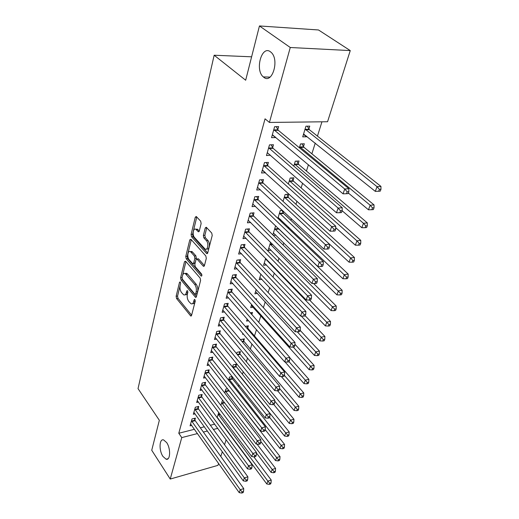 <?xml version="1.0" encoding="UTF-8"?>
<svg xmlns="http://www.w3.org/2000/svg" width="519" height="519" viewBox="0 0 519 519"><rect width="100%" height="100%" fill="white"/><g stroke="black" fill="none" stroke-linecap="round" stroke-linejoin="round"><path stroke-width="0.78" d="M180.294 281.947L179.529 282.232L176.129 296.284L176.564 298.522L190.765 316.032L191.563 315.416L195.228 301.234L194.69 299.424L194.106 299.872L193.626 301.721C193.087 303.537 192.212 304.212 190.998 303.751L188.806 301.468C187.346 299.346 186.866 296.9 187.365 294.124L187.833 292.275L187.515 290.672L186.73 290.945L186.269 292.794C185.744 294.617 184.881 295.298 183.694 294.837L181.572 292.619C180.145 290.549 179.678 288.129 180.158 285.372L180.606 283.53L180.294 281.947M263.704 77.221C272.105 84.655 279.78 59.724 271.113 52.341L270.451 51.803C261.634 44.842 254.706 70.156 263.341 76.922L263.704 77.221M162.96 456.454L166.125 459.218C170.446 460.697 170.868 448.468 166.651 442.564L163.615 439.917C159.242 438.393 158.801 450.479 162.96 456.454M201.138 223.553L200.665 221.165L196.253 216.481L195.261 217.234L191.096 234.458L191.556 236.794L206.737 253.629L207.71 252.915L212.219 235.477L211.733 233.044L206.264 227.225L205.245 227.971L203.357 235.457L203.831 237.851L206.4 240.66C209.014 243.255 207.775 250.807 205.05 249.029L194.554 237.559C192.03 235.023 193.217 227.536 195.884 229.307L198.31 231.753L199.29 231.013L201.138 223.553M269.426 122.445L290.27 47.501L350.26 50.59L327.56 121.738L269.426 122.445L265.053 118.825L178.783 433.255L181.76 437.601L197.492 433.56M218.577 463.415L217.954 465.355L170.238 479.05L151.736 450.265L159.346 420.286L138.028 388.621L214.159 55.228L245.669 80.231L259.448 25.95L290.27 47.501M170.238 479.05L181.76 437.601M185.627 261.213L184.505 261.68L180.612 277.775L181.053 280.046L195.546 297.368L196.396 296.725L200.594 280.461L200.133 278.1L185.627 261.213M185.763 256.477L189.792 239.836L190.947 239.311L205.829 255.964L206.309 258.365L204.428 265.624L203.221 266.098L196.915 258.987L196 259.688L194.813 264.411L195.274 266.753L201.521 273.967C202.079 275.226 201.982 275.933 201.21 276.095L186.217 258.786L185.763 256.477L187.229 256.308L191.271 239.681L189.792 239.836M251.611 56.811L214.159 55.228M272.637 147.636L273.461 144.743L269.484 144.866L266.468 155.557L270.477 155.194M303.466 146.611L304.335 143.789L300.559 143.906L299.385 147.759M262.718 182.377L263.503 179.632L259.591 179.866L256.723 190.025L260.441 189.772M293.047 180.502L293.871 177.816L290.16 178.043L288.35 183.979M253.278 215.43L254.025 212.816L250.184 213.153L247.453 222.82L250.748 222.508M283.127 212.784L283.556 211.389M279.384 219.803L280.76 219.673M277.873 218.369L280.254 210.545L282.453 210.351M244.293 246.914L245.007 244.423L241.225 244.845L238.623 254.063L241.575 253.713M270.587 242.276L268.064 250.554L271.1 250.19M235.723 276.938L236.405 274.557L232.687 275.064L230.202 283.854L232.869 283.478M260.888 274.11L259.176 279.728L261.92 279.332M227.543 305.6L228.191 303.33L224.532 303.907L222.158 312.302L224.584 311.906M256.347 299.891L256.678 298.821L255.536 299.002M251.65 304.419L250.677 307.611L253.181 307.196M219.719 332.99L220.341 330.817L216.747 331.459L214.477 339.491L216.695 339.076M247.732 327.917L248.387 325.789L245.253 326.354M242.847 333.308L242.548 334.288L243.528 334.106M212.239 359.187L212.835 357.111L209.293 357.818L207.12 365.499L209.163 365.078M239.823 353.653L240.453 351.61L237.066 352.284L236.625 353.737M205.076 384.274L205.647 382.289L202.163 383.048L200.081 390.405L201.969 389.983M232.246 378.312L232.635 377.034M228.581 380.142L229.508 377.079L232.207 376.496M198.213 408.323L198.758 406.409L195.332 407.22L193.334 414.279L195.086 413.857M220.88 405.397L222.262 400.869L223.079 400.674M178.783 433.255L194.476 429.284M200.328 427.799L204.376 426.774M210.377 425.256L214.704 424.159M220.86 422.602L221.198 422.518M234.789 398.469L234.906 398.118M238.565 386.493L239.019 385.046M242.418 374.264L243.229 371.675M246.356 361.769L247.544 357.993M250.379 349.002L251.955 343.987M254.485 335.962L256.477 329.643M258.767 322.377L260.849 315.76M263.399 307.657L265.235 301.844M268.154 292.573L269.718 287.61M273.02 277.12L274.304 273.046M278.015 261.278L279.001 258.138M283.127 245.033L283.809 242.879M288.382 228.373L288.733 227.251M290.906 220.348L291.418 218.733M295.96 204.317L296.939 201.21M301.13 187.891L302.603 183.213M306.437 171.062L308.429 164.731M311.874 153.799L315.247 143.095M317.446 136.101L321.955 121.809M218.077 418.852L218.421 418.768M217.163 417.613L218.746 412.417M194.891 419.975L195.423 418.1L192.017 418.937L190.064 425.846L191.751 425.424M224.688 392.909L225.849 389.094L227.569 388.705M201.612 396.425L202.17 394.479L198.712 395.264L196.675 402.465L198.492 402.043M235.996 366.109L236.612 364.111L233.252 364.812L232.557 367.089M208.625 371.87L209.202 369.833L205.693 370.566L203.565 378.085L205.524 377.663M243.735 340.925L244.378 338.836L240.965 339.484L240.784 340.081M215.943 346.231L216.546 344.11L212.978 344.785L210.759 352.635L212.887 352.219M251.838 314.559L252.487 312.451L250.301 312.821M247.2 319.036L246.57 321.092L248.672 320.723M223.585 319.445L224.221 317.226L220.594 317.836L218.272 326.049L220.594 325.64M256.211 289.446L254.881 293.825L257.502 293.417M231.584 291.431L232.246 289.109L228.561 289.654L226.135 298.243L228.678 297.854M265.676 258.391L263.568 265.306L266.455 264.924M239.96 262.101L240.654 259.669L236.904 260.136L234.361 269.134L237.164 268.764M273.305 235.386L275.868 235.107M272.832 234.912L275.479 226.219L276.05 226.167M248.731 231.364L249.464 228.814L245.649 229.19L242.983 238.63L246.103 238.299M288.026 196.837L288.83 194.216L285.152 194.489L283.043 201.398M257.943 199.108L258.709 196.429L254.829 196.714L252.033 206.627L255.523 206.341M298.191 163.764L299.035 161.013L295.298 161.182L293.793 166.112M267.616 165.23L268.42 162.408L264.476 162.59L261.531 173.009L265.462 172.762M308.87 129.023L309.759 126.13L305.957 126.195L302.707 136.873L306.489 136.782L306.664 136.199M277.788 129.588L278.632 126.623L274.622 126.688L271.528 137.652L275.518 137.554L275.628 137.159M259.448 25.95L318.51 29.972L350.26 50.59M228.49 432.34L228.366 432.723M226.128 439.742L224.539 444.725M222.307 451.705L220.789 456.467M203.357 432.048L207.418 431.004M213.432 429.46L217.772 428.344M223.936 426.754L224.279 426.67M265.456 172.795L262.724 170.329M270.418 155.395L267.324 152.696M306.489 136.782L303.472 134.356M275.518 137.554L272.313 134.862M185.238 294.675C186.386 295.039 187.216 294.344 187.722 292.58L186.269 292.794M187.878 291.963L187.722 292.58M192.581 303.583C193.736 303.933 194.573 303.239 195.086 301.5L193.626 301.721M195.28 300.754L195.086 301.5M180.099 285.632L177.563 296.07L177.998 298.315L191.621 315.195M182.007 277.847L182.5 279.851L196.435 296.576M185.945 261.582L182.597 275.362M182.052 277.581L182.364 279.177L194.839 294.143L195.65 293.871L196.156 291.886C196.682 289.038 196.195 286.553 194.69 284.425L185.212 273.507C183.966 273 183.071 273.708 182.526 275.621L182.052 277.581L180.612 277.775M195.436 294.267L197.11 293.65L195.65 293.871M185.082 273.442L186.665 273.318L187.547 274.045L196.156 284.217C197.661 286.345 198.148 288.83 197.622 291.678L197.11 293.65M204.434 265.598L198.654 259.026L197.81 258.884M201.897 275.044L187.683 258.611L186.217 258.786M191.018 252.189L190.363 251.644C187.8 250.035 186.762 257.177 189.176 259.701L192.783 263.788L193.678 263.101L194.859 258.378L194.398 256.036L191.018 252.189L192.491 252.02L191.835 251.475L190.337 251.631M193.353 263.717L195.157 262.919L193.678 263.101M192.491 252.02L195.877 255.861L196.338 258.203L195.157 262.919M187.229 256.308L187.683 258.611M195.812 229.268L197.382 229.164L199.27 231.078M206.659 248.912C209.352 250.45 210.467 243.035 207.905 240.498L206.4 240.66M206.783 227.731L204.862 235.302L205.336 237.696L207.905 240.498M193.256 231.532L192.581 234.309L193.036 236.645L207.704 252.941M196.785 217.007L193.379 231.013M217.234 417.38L266.792 483.974L267.856 481.1L271.223 480.049L253.83 456.85M269.718 483.208L269.29 484.363L270.633 483.935L271.061 482.787L269.718 483.208L267.856 481.1L218.188 414.246M269.29 484.363L266.792 483.974M271.223 480.049L271.061 482.787M191.492 420.812L240.219 489.722L239.207 492.641L190.59 423.991M194.242 418.392L195.241 420.675L243.748 488.626L240.219 489.722L242.12 491.882L241.718 493.05L243.126 492.609L243.534 491.441L242.12 491.882M243.534 491.441L243.748 488.626M239.207 492.641L241.718 493.05M256.405 452.957L271.087 472.387L272.177 469.455L275.57 468.423L256.983 444.089M274.058 471.589L273.617 472.764L274.973 472.348L275.414 471.174L274.058 471.589L272.177 469.455L221.691 402.75M273.617 472.764L271.087 472.387M275.57 468.423L275.414 471.174M260.759 441.435L275.479 460.548L276.595 457.55L280.007 456.545L228.302 389.639M278.489 459.704L278.041 460.904L279.41 460.502L279.858 459.302L278.489 459.704L276.595 457.55L225.265 391.021M278.041 460.904L275.479 460.548M280.007 456.545L279.858 459.302M194.787 409.134L244.332 477.902L243.294 480.886L193.872 412.384M197.544 406.701L198.569 409.03L247.881 476.825L244.332 477.902L246.253 480.088L245.837 481.282L247.258 480.841L247.673 479.653L246.253 480.088M247.673 479.653L247.881 476.825M243.294 480.886L245.837 481.282M198.161 397.217L248.536 465.809L247.472 468.858L197.22 400.532M200.911 394.758L201.975 397.132L252.111 464.758L248.536 465.809L250.476 468.021L250.048 469.241L251.481 468.813L251.91 467.593L250.476 468.021M251.91 467.593L252.111 464.758M247.472 468.858L250.048 469.241M265.215 429.667L279.968 448.442L281.103 445.373L284.548 444.394L232.616 379.006L231.513 376.645M283.03 447.56L282.57 448.786L283.945 448.39L284.406 447.164L283.03 447.56L281.103 445.373L228.911 379.045M282.57 448.786L279.968 448.442M284.548 444.394L284.406 447.164M269.562 417.354L284.561 436.064L285.722 432.924L289.193 431.97L236.372 366.803L235.23 364.396M287.662 435.13L287.195 436.388L288.583 435.999L289.051 434.747L287.662 435.13L285.722 432.924L232.635 366.816M287.195 436.388L284.561 436.064M289.193 431.97L289.051 434.747M201.599 385.04L252.831 453.444L251.747 456.564L200.639 388.433M204.356 382.568L205.446 384.988L256.438 452.412L252.831 453.444L254.797 455.676L254.362 456.921L255.802 456.506L256.243 455.26L254.797 455.676M256.243 455.26L256.438 452.412M251.747 456.564L254.362 456.921M205.115 372.603L257.229 440.787L256.12 443.979L204.136 376.067M207.872 370.112L208.995 372.577L260.869 439.781L257.229 440.787L259.221 443.044L258.773 444.322L260.227 443.914L260.674 442.642L259.221 443.044M260.674 442.642L260.869 439.781M256.12 443.979L258.773 444.322M273.727 404.424L289.258 423.4L290.445 420.189L293.936 419.261L240.213 354.341L239.032 351.888M292.411 422.421L291.931 423.705L293.326 423.329L293.806 422.044L292.411 422.421L274.726 401.09M291.931 423.705L289.258 423.4M293.936 419.261L293.806 422.044M208.703 359.901L261.732 427.831L260.596 431.094L207.704 363.436M211.46 357.383L212.621 359.901L265.397 426.852L261.732 427.831L263.749 430.115L263.289 431.425L264.755 431.03L265.215 429.726L263.749 430.115M265.215 429.726L265.397 426.852M260.596 431.094L263.289 431.425M277.639 390.807L294.059 410.445L295.279 407.156L298.795 406.254L244.131 341.619L242.911 339.115M297.264 409.413L296.777 410.73L298.185 410.36L298.672 409.05L297.264 409.413L279.527 388.426M296.777 410.73L294.059 410.445M298.795 406.254L298.672 409.05M212.375 346.913L266.344 414.564L265.183 417.912L211.356 350.526M215.126 344.376L216.326 346.945L270.042 413.617L266.344 414.564L268.381 416.88L267.914 418.217L269.387 417.834L269.861 416.498L268.381 416.88M269.861 416.498L270.042 413.617M265.183 417.912L267.914 418.217M281.337 376.547L298.976 397.178L300.222 393.817L303.771 392.948L248.134 328.611L246.875 326.062M302.233 396.101L301.734 397.444L303.148 397.093L303.654 395.75L302.233 396.101L284.321 375.321M301.734 397.444L298.976 397.178M303.771 392.948L303.654 395.75M251.721 314.423L250.924 312.717M285.028 361.905L304.011 383.606L305.289 380.161L308.863 379.318L289.738 357.714M307.326 382.471L306.807 383.852L308.234 383.509L308.753 382.133L307.326 382.471L289.089 361.749M306.807 383.852L304.011 383.606M308.863 379.318L308.753 382.133M251.352 305.399L309.168 369.703L310.472 366.174L314.073 365.37L294.909 344.22M312.535 368.516L312.01 369.924L313.444 369.599L313.976 368.185L312.535 368.516L293.267 347.075M312.01 369.924L309.168 369.703M314.073 365.37L313.976 368.185M255.569 291.561L314.449 355.463L315.786 351.85L319.412 351.078L300.131 330.324M317.875 354.218L317.336 355.658L318.783 355.346L319.321 353.906L317.875 354.218L297.296 331.829M317.336 355.658L314.449 355.463M319.412 351.078L319.321 353.906M259.883 277.412L319.86 340.873L321.235 337.168L324.888 336.435L305.23 315.812M323.343 339.562L322.792 341.041L324.252 340.743L324.803 339.264L323.343 339.562L301.241 316.071M322.792 341.041L319.86 340.873M324.888 336.435L324.803 339.264M264.288 262.938L325.407 325.913L326.814 322.117L330.493 321.423L309.545 300.021M328.949 324.544L328.384 326.062L329.85 325.783L330.421 324.265L328.949 324.544L265.527 258.884M328.384 326.062L325.407 325.913M330.493 321.423L330.421 324.265M268.803 248.127L331.09 310.583L332.536 306.69L336.241 306.035L313.554 283.484M334.697 309.149L334.113 310.706L335.598 310.44L336.182 308.883L334.697 309.149L270.068 243.982M334.113 310.706L331.09 310.583M336.241 306.035L336.182 308.883M273.422 232.973L336.922 294.857L338.401 290.861L342.138 290.257L278.353 228.386M340.594 293.352L339.997 294.948L341.489 294.701L342.086 293.105L340.594 293.352L274.72 228.723M339.997 294.948L336.922 294.857M342.138 290.257L342.086 293.105M278.152 217.461L342.903 278.722L344.421 274.629L348.184 274.064L283.582 213.478L281.908 210.403M346.64 277.146L346.03 278.787L347.535 278.56L348.145 276.919L346.64 277.146L279.475 213.108M346.03 278.787L342.903 278.722M348.184 274.064L348.145 276.919M216.131 333.639L271.067 400.979L269.874 404.411L215.087 337.337M218.875 331.077L220.114 333.704L274.791 400.065L271.067 400.979L273.124 403.321L272.65 404.697L274.136 404.32L274.616 402.952L273.124 403.321M274.616 402.952L274.791 400.065M269.874 404.411L272.65 404.697M219.965 320.067L275.9 387.064L274.681 390.573L218.895 323.843M222.703 317.485L223.987 320.158L279.657 386.181L275.9 387.064L277.989 389.438L277.496 390.839L278.995 390.483L279.488 389.081L277.989 389.438M279.488 389.081L279.657 386.181M274.681 390.573L277.496 390.839M223.89 306.184L280.857 372.804L279.605 376.405L222.794 310.051M226.621 303.576L227.945 306.314L284.646 371.961L280.857 372.804L282.972 375.205L282.466 376.645L283.977 376.301L284.483 374.861L282.972 375.205M284.483 374.861L284.646 371.961M279.605 376.405L282.466 376.645M227.906 291.983L285.937 358.188L284.659 361.879L226.784 295.934M230.624 289.349L231.999 292.145L289.751 357.377L285.937 358.188L288.077 360.621L287.558 362.093L289.083 361.762L289.602 360.29L288.077 360.621M289.602 360.29L289.751 357.377M284.659 361.879L287.558 362.093M232.012 277.451L291.146 343.202L289.836 346.984L230.864 281.499M234.718 274.791L236.145 277.652L294.993 342.43L291.146 343.202L293.313 345.66L292.781 347.172L294.318 346.861L294.85 345.349L293.313 345.66M294.85 345.349L294.993 342.43M289.836 346.984L292.781 347.172M236.216 262.575L296.492 327.826L295.142 331.712L235.042 266.721M238.909 259.883L240.388 262.822L300.371 327.1L296.492 327.826L298.685 330.324L298.14 331.875L299.69 331.576L300.235 330.026L298.685 330.324M300.235 330.026L300.371 327.1M295.142 331.712L298.14 331.875M240.518 247.349L301.974 312.055L300.585 316.039L239.317 251.592M243.197 244.624L244.728 247.628L305.879 311.368L301.974 312.055L304.192 314.579L303.634 316.175L305.198 315.896L305.756 314.306L304.192 314.579M305.756 314.306L305.879 311.368M300.585 316.039L303.634 316.175M244.929 231.753L307.598 295.869L306.178 299.956L243.703 236.1M247.582 228.996L249.178 232.077L311.543 295.227L307.598 295.869L309.849 298.425L309.279 300.06L310.855 299.8L311.426 298.166L309.849 298.425M311.426 298.166L311.543 295.227M306.178 299.956L309.279 300.06M249.444 215.774L313.372 279.248L311.919 283.445L248.186 220.225M252.072 212.985L253.733 216.144L317.349 278.658L313.372 279.248L315.656 281.843L315.065 283.523L316.655 283.277L317.245 281.603L315.656 281.843M317.245 281.603L317.349 278.658M311.919 283.445L315.065 283.523M283.361 201.683L349.04 262.173L350.604 257.962L354.393 257.45L288.493 197.531L286.748 194.372M352.849 260.519L352.219 262.199L353.737 261.991L354.367 260.311L352.849 260.519L350.604 257.962L284.347 197.116M352.219 262.199L349.04 262.173M354.393 257.45L354.367 260.311M254.07 199.4L319.308 262.179L317.81 266.494L252.779 203.967M256.671 196.578L258.397 199.821L323.318 261.641L319.308 262.179L321.618 264.807L321.014 266.532L322.617 266.312L323.22 264.586L321.618 264.807M323.22 264.586L323.318 261.641M317.81 266.494L321.014 266.532M335.709 227.646L355.346 245.176L356.942 240.855L360.763 240.394L293.52 181.196L291.704 177.946M359.226 243.443L358.577 245.169L360.108 244.981L360.75 243.255L359.226 243.443L356.942 240.855L289.343 180.729M358.577 245.169L355.346 245.176M360.763 240.394L360.75 243.255M258.812 182.623L325.4 244.644L323.862 249.075L257.495 187.301M261.381 179.762L263.185 183.09L329.442 244.157L325.4 244.644L327.749 247.304L327.126 249.075L328.741 248.88L329.364 247.109L327.749 247.304M329.364 247.109L329.442 244.157M323.862 249.075L327.126 249.075M342.138 210.733L361.814 227.724L363.462 223.287L367.309 222.885L298.678 164.452L296.777 161.117M365.772 225.908L365.11 227.685L366.648 227.517L367.309 225.746L365.772 225.908L363.462 223.287L294.455 163.939M365.11 227.685L361.814 227.724M367.309 222.885L367.309 225.746M263.678 165.418L331.667 226.615L330.084 231.169L262.322 170.213M266.208 162.512L268.089 165.937L335.741 226.193L331.667 226.615L334.041 229.32L333.406 231.137L335.034 230.961L335.676 229.145L334.041 229.32M335.676 229.145L335.741 226.193M330.084 231.169L333.406 231.137M348.359 193.029L368.464 209.793L370.157 205.232L374.03 204.888L303.959 147.299L301.967 143.867M372.499 207.892L371.818 209.715L373.369 209.572L374.05 207.749L372.499 207.892L370.157 205.232L299.703 146.734M371.818 209.715L368.464 209.793M374.03 204.888L374.05 207.749M268.667 147.766L338.109 208.087L336.481 212.764L267.279 152.69M271.152 144.814L273.124 148.343L342.216 207.717L338.109 208.087L340.522 210.818L339.861 212.693L341.508 212.543L342.164 210.669L340.522 210.818M342.164 210.669L342.216 207.717M336.481 212.764L339.861 212.693M303.576 134.012L375.295 191.368L377.034 186.678L380.94 186.399L309.376 129.711L307.293 126.169M379.408 189.377L378.708 191.252L380.271 191.128L380.972 189.26L379.408 189.377L377.034 186.678L305.075 129.088M378.708 191.252L375.295 191.368M380.94 186.399L380.972 189.26M273.785 129.659L344.733 189.02L343.059 193.834L272.358 134.713M276.225 126.662L278.281 130.295L348.878 188.721L344.733 189.02L347.179 191.796L346.504 193.723L348.158 193.593L348.839 191.673L347.179 191.796M348.839 191.673L348.878 188.721M343.059 193.834L346.504 193.723M180.411 282.115L179.529 282.232M195.001 299.735L194.106 299.872M187.619 290.822L186.73 290.945M191.511 315.578L190.434 315.76M177.998 298.315L176.564 298.522M177.563 296.07L176.129 296.284M196.318 296.952L195.235 297.108M182.5 279.851L181.053 280.046M185.886 261.511L184.505 261.68M197.622 291.678L196.156 291.886M196.156 284.217L194.69 284.425M187.547 274.045L186.087 274.233M204.304 265.962L203.221 266.098M198.654 259.026L197.175 259.202M201.768 275.836L201.009 275.933M196.338 258.203L194.859 258.378M195.877 255.861L194.398 256.036M199.108 231.474L198.096 231.571M197.953 229.638L196.461 229.781M205.336 237.696L203.831 237.851M204.862 235.302L203.357 235.457M206.75 227.828L205.245 227.971M207.568 253.304L206.484 253.428M193.036 236.645L191.556 236.794M192.581 234.309L191.096 234.458M196.759 217.104L195.261 217.234M220.296 414.499L218.544 414.934M219.959 414.052L218.278 414.46M191.582 421.032L194.982 420.195M191.842 421.519L195.241 420.675M224.708 402.809L222.054 403.438M224.364 402.355L221.782 402.971M228.937 390.95L225.629 391.709M228.665 390.483L225.356 391.242M194.885 409.361L198.31 408.544M195.144 409.841L198.569 409.03M198.252 397.444L201.703 396.652M198.518 397.924L201.975 397.132M232.616 379.006L229.288 379.739M232.343 378.533L229.009 379.266M236.372 366.803L233.018 367.51M236.093 366.336L232.739 367.037M201.696 385.267L205.174 384.501M201.969 385.753L205.446 384.988M205.213 372.83L208.722 372.097M205.485 373.317L208.995 372.577M240.213 354.341L237.559 354.879M239.927 353.874L237.189 354.425M208.807 360.128L212.342 359.414M209.086 360.614L212.621 359.901M244.131 341.619L242.367 341.956M243.839 341.145L241.984 341.502M212.479 347.14L216.04 346.458M212.764 347.626L216.326 346.945M248.134 328.611L247.336 328.761M247.835 328.144L246.94 328.306M266.74 259.481L265.962 259.578M266.299 259.026L265.637 259.111M272.741 244.423L270.509 244.676M272.287 243.969L270.185 244.209M278.787 229.054L275.167 229.424M278.456 228.587L274.83 228.957M283.582 213.478L279.929 213.802M283.244 213.011L279.592 213.341M216.228 333.866L219.822 333.217M216.52 334.353L220.114 333.704M220.069 320.294L223.689 319.678M220.361 320.781L223.987 320.158M223.994 306.418L227.646 305.834M224.292 306.898L227.945 306.314M228.01 292.216L231.695 291.665M228.315 292.697L231.999 292.145M232.123 277.684L235.834 277.172M232.428 278.165L236.145 277.652M236.327 262.809L240.07 262.335M236.645 263.295L240.388 262.822M240.634 247.582L244.404 247.154M240.952 248.063L244.728 247.628M245.046 231.987L248.848 231.597M245.37 232.467L249.178 232.077M249.561 216.014L253.395 215.67M249.892 216.488L253.733 216.144M288.493 197.531L284.814 197.81M288.149 197.064L284.47 197.343M254.193 199.64L258.06 199.348M254.531 200.12L258.397 199.821M293.52 181.196L289.816 181.423M293.17 180.729L289.466 180.962M258.936 182.863L262.841 182.617M259.279 183.337L263.185 183.09M298.678 164.452L294.941 164.633M298.315 163.998L294.578 164.173M263.801 165.652L267.739 165.464M264.152 166.125L268.089 165.937M303.959 147.299L300.19 147.428M303.596 146.838L299.826 146.968M268.79 148.006L272.76 147.876M269.153 148.479L273.124 148.343M309.376 129.711L305.574 129.782M309 129.257L305.204 129.322M273.915 129.899L277.918 129.828M274.279 130.373L278.281 130.295M168.085 458.686L166.125 459.218M270.049 77.097L263.341 76.922M191.284 315.954L190.765 316.032M196.098 297.283L195.546 297.368M186.665 273.318L185.212 273.507M204.103 266.241L203.493 266.318M198.401 258.812L196.915 258.987M201.625 276.043L201.21 276.095M191.835 251.475L190.363 251.644M198.933 231.688L198.31 231.753M197.382 229.164L195.884 229.307M207.373 253.557L206.737 253.629"/></g></svg>
